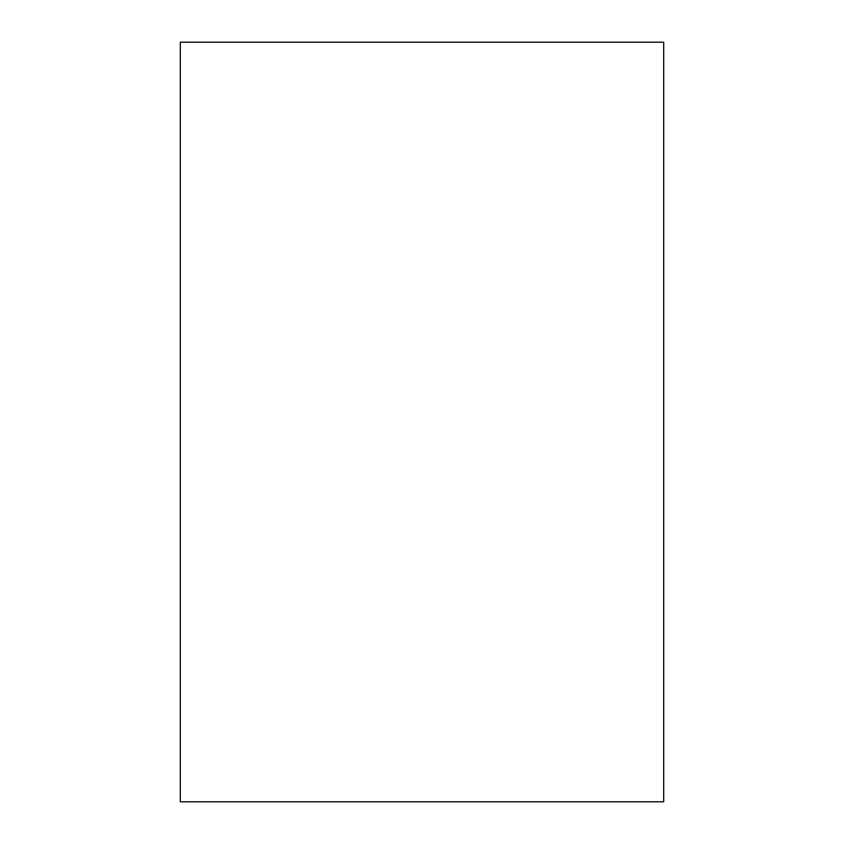 <?xml version="1.0" encoding="UTF-8"?>
<svg xmlns="http://www.w3.org/2000/svg" width="844" height="844" viewBox="0 0 844 844"><rect width="100%" height="100%" fill="white"/><g stroke="black" fill="none" stroke-linecap="round" stroke-linejoin="round"><path stroke-width="1.27" d="M663.69 42.2L663.69 801.8L180.31 801.8L180.31 42.2L663.69 42.2"/></g></svg>
